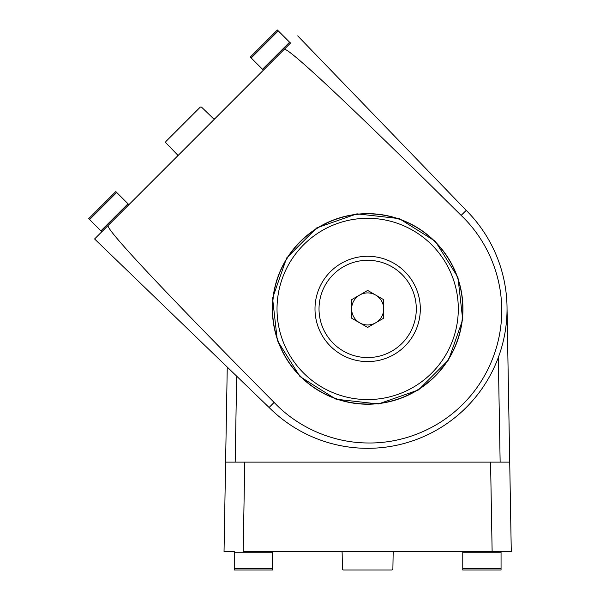 <?xml version="1.0" encoding="UTF-8"?>
<svg xmlns="http://www.w3.org/2000/svg" width="600" height="600" viewBox="0 0 600 600"><rect width="100%" height="100%" fill="white"/><g stroke="black" fill="none" stroke-linecap="round" stroke-linejoin="round"><path stroke-width="0.9" d="M227.257 367.087L224.04 551.49L233.618 551.49M272.55 552.743L234.255 552.743L234.255 570L272.55 570L272.55 551.49M234.255 552.743L234.255 551.49M501.06 552.743L462.765 552.743L462.765 570L501.06 570L501.06 551.49M462.765 552.743L462.765 551.49M392.888 568.748L393.165 552.743A1.275 1.275 0 0 1 394.447 551.49A1.275 1.275 0 0 0 393.165 552.743L392.888 568.748A1.275 1.275 0 0 1 391.612 570L343.702 570A1.275 1.275 0 0 1 342.428 568.748L342.15 552.743A1.275 1.275 0 0 0 340.868 551.49A1.275 1.275 0 0 1 342.15 552.743M391.612 570L343.702 570M416.295 308.933A48.637 48.637 0 0 1 343.335 351.053A48.637 48.637 0 0 1 343.335 266.812A48.637 48.637 0 0 1 416.295 308.933M351.638 318.18L367.657 327.435L383.678 318.18L383.678 299.685L367.657 290.438L351.638 299.685L351.638 318.18M359.647 322.808A16.02 16.02 0 0 1 359.647 295.058A16.02 16.02 0 0 1 383.678 308.933A16.02 16.02 0 0 1 359.647 322.808M315 308.933A52.657 52.657 0 0 1 393.99 263.332A52.657 52.657 0 0 1 393.99 354.54A52.657 52.657 0 0 1 315 308.933M272.55 308.933A95.108 95.108 0 0 1 415.215 226.567A95.108 95.108 0 0 1 415.215 391.298A95.108 95.108 0 0 1 272.55 308.933A95.108 95.108 0 0 1 415.215 226.567A95.108 95.108 0 0 1 415.215 391.298A95.108 95.108 0 0 1 272.55 308.933M115.808 191.58L128.895 204.675L101.812 231.75L128.895 204.675L101.812 231.75L88.725 218.663L115.808 191.58L88.725 218.663M289.59 42.203L277.388 30L250.305 57.082L263.392 70.17L290.475 43.088L289.59 42.203L262.507 69.285M166.102 143.062L177.218 154.575A1.275 1.275 0 0 1 177.21 156.352A1.275 1.275 0 0 0 177.218 154.575L166.102 143.062A1.275 1.275 0 0 1 166.118 141.27L199.995 107.392A1.275 1.275 0 0 1 201.788 107.377L213.3 118.493A1.275 1.275 0 0 0 215.077 118.485A1.275 1.275 0 0 1 213.3 118.493M166.118 141.27L199.995 107.392M290.925 42.638L94.59 238.972L269.1 407.498L274.103 402.405C164.415 291.795 104.887 228.322 108.135 225.435M297.697 35.865L466.222 210.375L461.13 215.385C486.412 239.333 501.442 274.028 501.705 308.85C502.32 344.032 487.897 379.41 462.893 404.168C438.135 429.173 402.757 443.603 367.575 442.98C332.752 442.717 298.058 427.688 274.103 402.405M466.222 210.375A139.387 139.387 0 0 1 466.215 407.49A139.387 139.387 0 0 1 269.1 407.498M461.13 215.385C350.513 105.69 287.04 46.162 284.153 49.41M158.88 301.058L94.59 238.972M435.308 241.282L399.263 218.618L356.955 213.84L316.763 227.888L286.642 257.985L272.572 298.17L277.327 340.485L299.97 376.545L336.015 399.202L378.322 403.987L418.515 389.933L448.627 359.835L462.705 319.657L457.95 277.343L435.308 241.282M435.03 241.56A95.28 95.28 0 0 0 275.625 284.272A95.28 95.28 0 0 0 392.317 400.972A95.28 95.28 0 0 0 435.03 241.56M499.785 551.49L492.127 551.49L490.567 462.127L244.748 462.127L243.188 551.49L511.275 551.49L507.045 308.933M225.6 462.127L244.748 462.127M490.567 462.127L509.715 462.127M272.55 568.748L234.255 568.748M501.06 568.748L462.765 568.748M277.02 308.933A90.637 90.637 0 0 1 412.98 230.438A90.637 90.637 0 0 1 412.98 387.428A90.637 90.637 0 0 1 277.02 308.933M116.692 192.472L89.61 219.548M128.01 203.782L100.927 230.865M278.272 30.885L251.197 57.968M500.138 462.127L498.315 357.48M236.678 376.185L235.178 462.127"/></g></svg>
